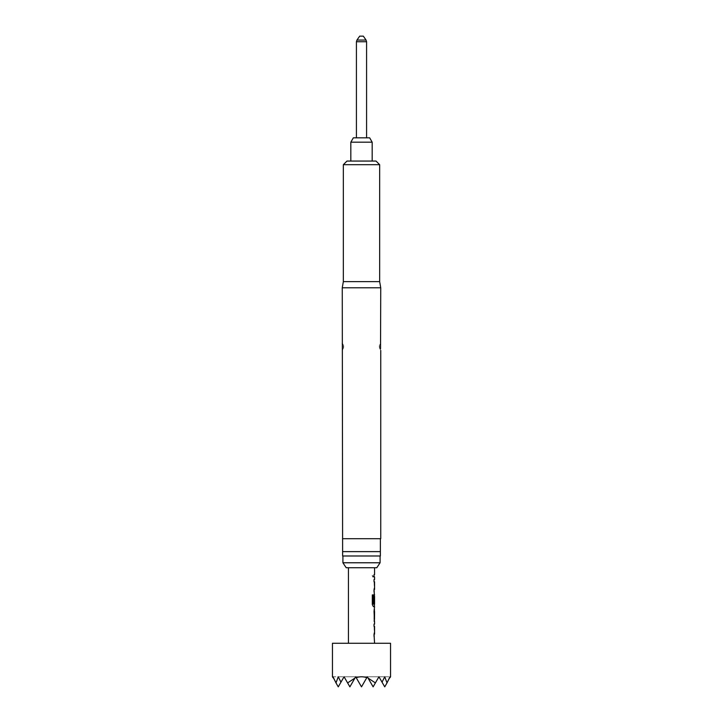 <?xml version="1.0" encoding="UTF-8"?>
<svg xmlns="http://www.w3.org/2000/svg" width="723" height="723" viewBox="0 0 723 723"><rect width="100%" height="100%" fill="white"/><g stroke="black" fill="none" stroke-linecap="round" stroke-linejoin="round"><path stroke-width="0.54" stroke-dasharray="3.62 2.71" d="M373.511 575.77L372.923 577.189L372.2 575.77L372.923 574.351L373.646 575.77L373.05 577.189L372.318 575.77L373.05 574.351L373.646 575.77M374.424 636.394L373.908 634.261L374.424 624.121M374.424 634.107L374.424 626.407M373.899 624.121L373.899 626.407M374.36 611.541L373.908 609.245L374.469 609.245L374.044 611.541L374.568 611.541M374.324 609.245L373.899 619.394L374.424 621.527L373.908 621.527L374.36 619.24M374.424 606.66L373.908 604.518L374.424 594.378L373.899 603.072M374.568 596.421L374.424 604.121L373.357 604.121M374.424 591.785L373.908 589.652L374.424 579.512M374.424 589.498L374.424 581.798M373.899 579.512L373.899 581.798M374.424 576.918L373.908 576.918L373.908 574.631L374.424 574.631M359.683 36.15L363.317 36.15M361.5 137.822L366.579 137.822L361.5 137.822M350.827 161.057L372.173 161.057L350.827 161.057M379.367 347.13L379.367 347.13A3.344 0.723 180 0 0 380.479 347.673L380.741 343.506C380.434 342.982 378.843 346.904 379.367 346.209M343.633 347.736L342.25 350.438L342.521 346.281A3.344 0.723 0 0 1 343.633 346.814L343.633 346.814M346.977 161.057L376.023 161.057M343.344 164.69L379.656 164.69M343.344 281.618L379.656 281.618M342.259 287.79L380.741 287.79M342.259 538.698L380.741 538.698M342.765 556.132L380.235 556.132M342.621 538.698L342.621 551.631L380.379 551.631L380.379 538.698L342.621 538.698L380.379 538.698M380.379 555.147L380.379 555.987M342.91 562.774L380.09 562.774M374.568 567.745L348.432 567.745L374.568 567.745M380.09 556.132L342.91 556.132L380.09 556.132M374.568 643.28L348.432 643.28L374.568 643.28M374.505 581.798L374.568 589.498M374.505 596.421L374.568 604.121M373.908 576.918L374.044 574.631L374.568 574.631M374.044 576.918L374.568 576.918M374.333 591.785L374.044 581.644L374.568 579.512M374.333 606.66L374.044 596.511L374.568 594.378M373.908 621.527L374.044 619.24L374.568 619.24M374.333 636.394L374.044 626.254L374.568 624.121M374.505 626.407L374.568 634.107M333.204 678.084L338.265 686.85L333.204 678.084L338.265 686.85L344.067 676.791L338.265 686.85L333.041 676.791L344.067 676.791L338.265 686.85L344.067 676.791L338.265 686.85L332.453 676.791M332.942 677.641L333.041 676.791L344.067 676.791L340.958 682.178L338.265 676.791L355.689 676.791L349.878 686.85L355.689 676.791L349.878 686.85L344.067 676.791L349.878 686.85L344.067 676.791L355.689 676.791L349.878 686.85L355.689 676.791L349.878 686.85L355.689 676.791L367.311 676.791L373.122 686.85L378.933 676.791L373.122 686.85L367.311 676.791L378.933 676.791L373.122 686.85L367.311 676.791L378.933 676.791L373.122 686.85L378.933 676.791L373.122 686.85L378.933 676.791L375.391 682.91L368.061 678.084L367.311 676.791L373.122 686.85L367.311 676.791L373.122 686.85L378.933 676.791L384.735 686.85L389.796 678.084L387.013 682.91L384.735 676.791L382.042 682.178L378.933 676.791L389.959 676.791L384.735 686.85L378.933 676.791L384.735 676.791L378.933 676.791L384.735 686.85L389.796 678.084M340.958 682.178L344.067 676.791L349.878 686.85L344.067 676.791L355.689 676.791L361.5 686.85L367.311 676.791L389.959 676.791L390.059 677.641L384.735 686.85L378.933 676.791L382.042 682.178M335.987 682.91L338.265 676.791L344.067 676.791L349.878 686.85L355.689 676.791L367.311 676.791L373.122 686.85L367.311 676.791L378.933 676.791L384.735 686.85L387.013 682.91M344.067 676.791L355.689 676.791L361.5 686.85L355.689 676.791L367.311 676.791L361.5 686.85L355.689 676.791L361.5 686.85L367.311 676.791L361.5 686.85L367.311 676.791L361.5 686.85L355.689 676.791L367.311 676.791L361.5 686.85L367.311 676.791L361.5 686.85L355.689 676.791L361.5 686.85L355.689 676.791L349.878 686.85L344.067 676.791M354.939 678.084L347.609 682.91M366.823 677.641C363.271 676.502 359.729 676.502 356.177 677.641M332.453 643.28L390.547 643.28M390.547 676.791L390.059 677.641M375.391 682.91L373.122 686.85L368.061 678.084M350.827 142.178L372.173 142.178M353.339 137.822L369.661 137.822M373.899 576.918L373.899 574.631M373.899 589.498L373.899 591.785M372.2 594.912L372.318 604.518M372.2 604.518L373.366 606.66M373.899 634.107L373.899 636.394M356.421 41.735L366.579 41.735M366.055 40.063L356.945 40.063M379.367 346.814A3.344 0.723 0 0 1 380.479 346.281M343.633 347.13A3.344 0.723 180 0 1 342.521 347.673M380.75 350.438L379.367 347.736M342.25 343.506C342.557 343 344.157 346.85 343.633 346.209"/><path stroke-width="1.08" d="M374.568 621.527L374.568 624.121L374.035 624.121L374.035 626.407L374.568 626.407L374.568 634.107L374.035 634.107L374.568 643.28M374.035 634.107L374.035 636.394M374.424 609.272L374.424 611.541M374.424 619.24L374.424 621.5M374.568 567.745L346.209 567.745L376.791 567.745L374.568 567.745L374.568 574.631L374.035 574.631L374.035 576.918L374.568 576.918L374.568 579.512L374.035 579.512L374.035 581.798L374.568 581.798L374.568 589.498L374.035 589.498L374.424 596.421M374.424 604.121L374.424 606.66L373.366 606.66L374.568 606.66L374.035 611.387L374.469 621.527M374.505 596.421L374.035 603.072L374.568 596.421L374.568 604.121L373.493 604.121L373.43 594.912L372.318 594.912L372.318 604.518L373.366 606.66M374.035 589.498L374.035 591.785M374.035 574.631L374.035 576.918M366.055 40.063L363.317 36.15L359.683 36.15L356.945 40.063L366.055 40.063L366.579 41.735L356.421 41.735L356.421 137.822M350.827 142.178L372.173 142.178L369.661 137.822L353.339 137.822L350.827 142.178L350.827 161.057M372.173 142.178L372.173 161.057M380.542 348.793L380.741 287.79L342.259 287.79L342.621 555.761M379.656 164.69L343.344 164.69L346.977 161.057L376.023 161.057L379.656 164.69L379.656 281.618L380.741 287.79M343.344 164.69L343.344 281.618L342.259 287.79M380.741 350.447L380.741 538.698L342.621 538.698M342.521 346.281L342.259 343.506M380.379 555.987L342.621 555.987L342.621 551.631L380.379 551.631L380.379 555.987L380.379 551.631M380.09 556.132L380.09 562.774L342.91 562.774L346.209 567.745M342.91 556.132L342.91 562.774M390.547 643.28L332.453 643.28L332.453 676.791L332.942 677.641L333.041 676.791L335.987 682.91L338.265 676.791L340.958 682.178L344.067 676.791L347.609 682.91L354.939 678.084L355.689 676.791L356.177 677.641C359.729 676.502 363.271 676.502 366.823 677.641L367.311 676.791L368.061 678.084L375.391 682.91L378.933 676.791L382.042 682.178L384.735 676.791L387.013 682.91L389.959 676.791L390.059 677.641L390.547 676.791L390.547 643.28M348.432 567.745L348.432 643.28M374.035 624.121L374.035 626.407M374.478 594.378L374.035 603.072M374.035 579.512L374.035 581.798M374.568 611.541L374.505 619.24L374.568 611.541M335.987 682.91L338.265 686.85L340.958 682.178M347.609 682.91L349.878 686.85L354.939 678.084M356.177 677.641L361.5 686.85L366.823 677.641M382.042 682.178L384.735 686.85L387.013 682.91M368.061 678.084L373.122 686.85L375.391 682.91M380.379 551.622L380.379 538.698M379.656 281.618L343.344 281.618M373.294 603.967L373.294 594.912L372.318 594.912M374.342 619.087L374.487 611.685M366.579 41.735L366.579 137.822M380.09 562.774L376.791 567.745M356.421 41.735L356.945 40.063"/></g></svg>
